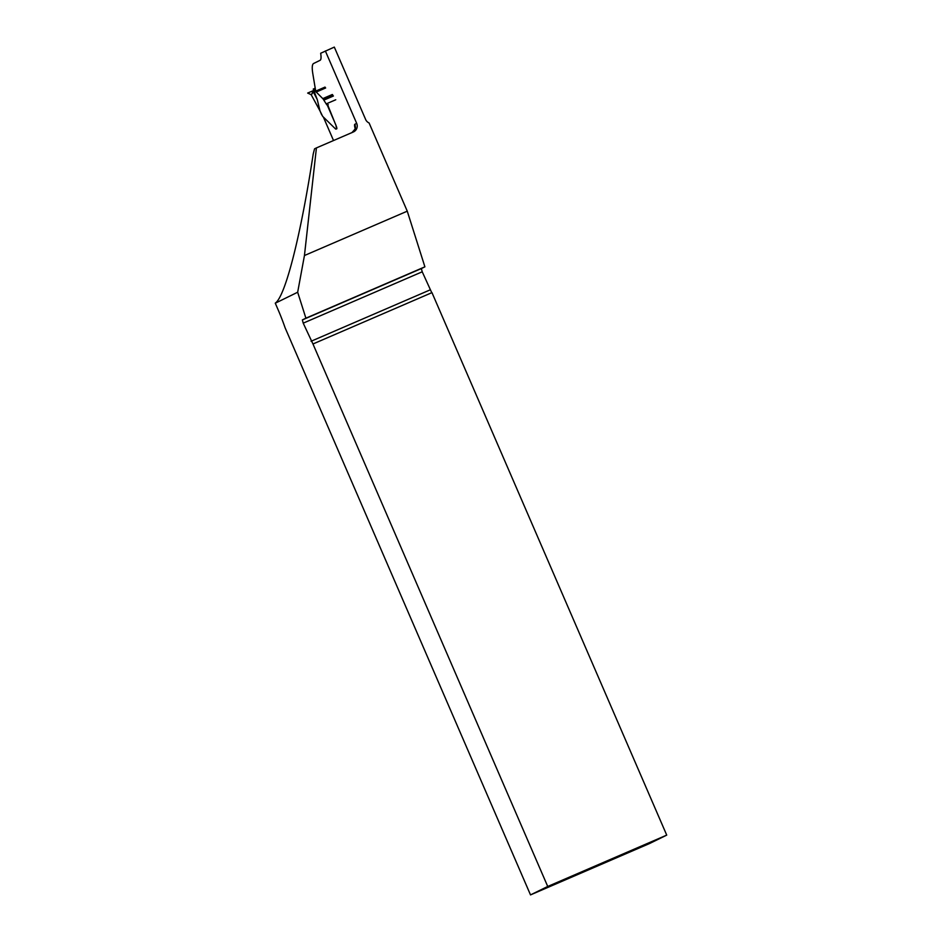 <?xml version="1.0" encoding="UTF-8"?>
<svg xmlns="http://www.w3.org/2000/svg" width="942" height="942" viewBox="0 0 942 942"><rect width="100%" height="100%" fill="white"/><g stroke="black" fill="none" stroke-linecap="round" stroke-linejoin="round"><path stroke-width="1.41" d="M407.262 211.173L424.901 266.833L421.345 268.576L422.228 271.802L303.218 323.153L312.968 343.983L547.726 886.469L530.511 894.9L285.061 327.686A40.765 5.958 -113.3 0 0 277.89 309.247L275.276 303.206L297.672 292.232L304.443 255.529L407.262 211.173L369.087 122.955A6.57 6.5 -116.1 0 1 365.649 119.516L334.316 47.1L320.669 53.258A46.558 6.806 66.7 0 1 320.056 60.323L313.639 63.479A65.752 9.608 -113.3 0 0 312.815 73.676L315.652 90.868M275.276 303.206L275.288 303.112C285.285 296.577 300.828 235.429 313.215 153.993L314.546 148.836L316.418 147.918L304.443 255.529M352.461 132.363A6.57 6.5 63.9 0 0 354.816 124.297L356.688 123.378L325.355 50.962M356.688 123.378A6.57 6.5 -116.1 0 1 353.332 131.986L316.418 147.918M327.71 104.962L336.506 126.758A4.934 0.718 66.7 0 1 336.777 128.819L336.141 129.042M333.527 140.535L323.353 117.02M530.511 894.9L649.521 843.549L666.724 835.118L547.726 886.469M303.218 323.153L302.347 319.927L421.345 268.576M297.672 292.232L305.903 318.184L302.347 319.927M422.228 271.802L431.754 292.726M312.968 343.983L431.966 292.632L666.724 835.118M424.901 266.833L305.903 318.184M336.011 125.451L336.188 126.829A4.934 0.718 66.7 0 1 336.447 128.889L335.729 129.089A6.57 0.966 66.7 0 1 335.505 128.913L322.659 116.349L319.997 110.932L321.681 114.853M336.047 125.427L327.251 105.08A5.263 0.765 66.7 0 1 326.191 103.891L323.141 99.04A6.57 0.966 -113.3 0 0 322.776 98.616L313.25 89.054L317.277 99.616L319.997 110.932L311.037 94.424L311.625 94.235M311.778 94.082L313.003 91.28L317.277 99.616M313.003 91.28L313.498 90.373M327.345 105.045L328.275 104.644M311.955 94L313.733 90.962M307.669 93.07L313.392 90.597L307.669 93.07L311.154 94.671L307.669 93.07M311.06 341.263L430.058 289.912M354.816 124.297A13.153 1.919 -113.3 0 0 355.099 128.324M326.191 103.891L335.752 99.77M323.86 100.123L333.421 96.002M323.283 99.24L332.832 95.107M323.141 99.04L332.691 94.918M322.776 98.616L332.326 94.494M316.112 92.092L325.661 87.971M315.488 91.209L325.037 87.088M313.403 89.078L315.229 88.289M313.309 89.031L315.217 88.207L313.309 89.031M351.743 132.775C355.04 129.348 356.17 127.629 355.146 127.617L355.24 128.206M311.013 94.436L319.562 109.99"/></g></svg>
